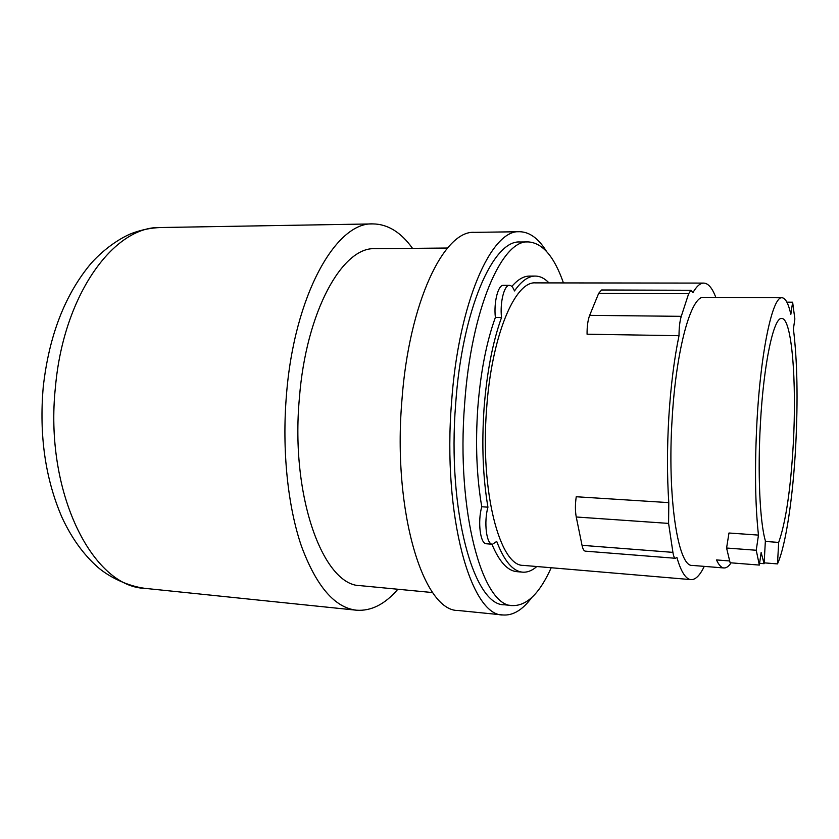 <?xml version="1.0" encoding="UTF-8"?>
<svg xmlns="http://www.w3.org/2000/svg" width="839" height="839" viewBox="0 0 839 839"><rect width="100%" height="100%" fill="white"/><g stroke="black" fill="none" stroke-linecap="round" stroke-linejoin="round"><path stroke-width="1.26" d="M759.589 563.326L764.109 563.682L765.378 540.809C759.861 522.183 757.554 472.818 760.417 423.485C763.668 363.256 773.757 316.827 781.717 318.474C791.869 318.044 796.872 381.934 793.254 444.502C790.621 489.672 785.755 522.309 778.676 542.414L777.491 563.902L764.161 562.854M765.346 541.438L778.676 542.414M726.574 548.024L728.986 533.006L758.466 535.104L756.243 550.258L726.574 548.024L730.119 562.759L759.337 565.077L761.141 552.565L764.109 563.682M756.243 550.258L759.337 565.077M786.877 302.166L792.635 302.208L790.852 314.31C788.408 303.54 785.482 298.023 782.053 297.761C772.771 295.789 760.837 349.999 756.977 421.272C754.628 466.432 755.121 504.375 758.466 535.104M777.491 563.902C785.839 545.644 792.981 497.128 795.697 446.075C798.067 399.721 797.312 360.676 793.411 328.961L794.858 318.967L792.635 302.208M731.073 562.833C728.703 566.409 726.333 568.118 723.963 567.972C721.33 567.762 718.845 565.087 716.496 559.928L729.689 560.966M412.515 248.354C400.979 232.267 387.817 224.128 373.03 223.908C336.25 221.674 294.195 294.95 286.435 395.179C281.873 450.113 287.798 506.599 301.516 546.388C316.45 586.409 334.761 607.688 356.428 610.205C371.174 611.264 384.986 604.269 397.864 589.24M691.021 290.273L601.615 289.99L598.689 293.304L589.66 315.359C587.856 320.131 586.996 326.413 587.069 334.216L679.013 335.694C679.034 327.682 679.779 321.232 681.268 316.334L688.662 293.681L691.021 290.273L692.899 292.685C696.601 286.267 700.219 283.068 703.753 283.089C708.273 283.278 712.29 288.06 715.824 297.415M668.788 502.624L576.246 496.74C575.145 504.249 575.145 511.003 576.246 516.992L582.035 545.319C582.832 549.021 583.923 550.961 585.328 551.15L675.479 558.292C674.367 558.124 673.507 556.152 672.92 552.366L668.589 523.4L668.788 502.624C667.015 475.786 667.047 447.03 668.872 416.343C670.822 385.751 674.199 358.861 679.013 335.694M723.963 567.972L692.217 565.402C677.985 567.174 667.015 496.573 672.196 417.927C676.244 348.353 691.294 295.433 703.732 297.352L782.053 297.761M447.523 248.029L375.023 248.701C342.585 246.593 306.036 311.217 299.366 398.368C290.273 497.233 323.623 586.031 360.539 585.674L432.714 592.575M704.267 566.377C699.946 575.397 695.531 579.812 691.011 579.623C685.736 579.183 681.016 571.768 676.863 557.358L675.479 558.292M691.011 579.623L523.358 565.381C499.971 566.503 480.034 491.937 486.578 409.222C491.486 336.103 514.957 280.897 535.502 282.89L703.753 283.089M546.483 251.375C538.523 238.465 529.556 231.91 519.572 231.721L474.496 232.351C444.188 229.959 408.95 302.145 401.891 400.581C392.432 512.451 423.664 611.61 458.241 610.498L503.096 614.987C513.059 615.669 522.561 609.911 531.601 597.725M536.813 566.524C532.146 570.635 527.406 572.513 522.592 572.156C512.849 571.296 504.229 561.05 496.709 541.417L492.483 544.259C486.484 544.574 483.673 522.278 487.941 507.176C482.907 477.422 481.617 444.502 484.051 408.425C486.83 372.506 492.65 342.197 501.523 317.499C499.792 302.449 504.249 284.746 509.462 285.344C511.381 285.428 513.059 287.295 514.485 290.944C521.418 281.013 528.36 276.062 535.313 276.073C540.148 276.125 544.7 278.401 549 282.9M519.572 231.721C491.497 229.236 458.482 302.459 451.55 402.437C442.342 516.079 471.046 616.455 503.096 614.987M501.523 317.499L495.377 317.436C493.626 302.407 498.114 284.736 503.39 285.333L509.462 285.344M492.483 544.259L486.368 543.766C480.307 544.081 477.454 521.827 481.764 506.756C476.657 477.045 475.325 444.188 477.769 408.173C480.558 372.327 486.431 342.081 495.377 317.436M481.764 506.756L487.941 507.176M522.592 572.156L516.814 571.653C507.564 570.845 499.268 561.7 491.906 544.207M511.842 286.466C517.768 279.534 523.651 276.073 529.514 276.083L535.313 276.073M551.202 567.751C539.739 593.288 526.871 605.894 512.598 605.58L504.491 604.793C474.035 606.188 447.009 511.014 455.682 403.716C462.205 309.224 493.395 239.608 520.086 241.999L528.224 241.915C542.466 242.828 554.212 256.493 563.451 282.921M512.598 605.58C482.572 607.027 455.997 511.654 464.628 404.052C471.13 309.308 501.932 239.503 528.224 241.915M160.585 227.526C114.513 225.754 63.701 293.933 55.479 386.611C43.985 491.916 92.699 587.122 145.084 588.37C127.654 586.167 109.364 577.054 98.226 567.594C83.638 554.82 71.535 538.04 61.929 517.264C45.327 478.754 39.087 435.399 43.219 387.188C48.945 335.904 64.897 294.636 91.073 263.373C106.134 246.498 123.91 236 133.789 232.665C142.62 229.55 151.555 227.83 160.585 227.526L373.03 223.908M681.268 316.334L589.66 315.359M688.662 293.681L598.689 293.304M672.92 552.366L582.035 545.319M668.589 523.4L576.246 516.992M145.084 588.37L356.428 610.205"/></g></svg>
